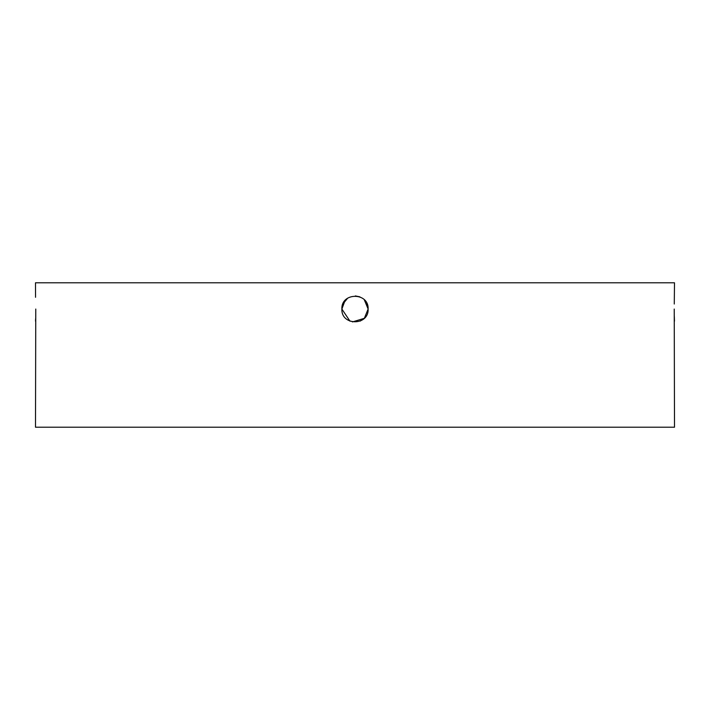 <?xml version="1.0" encoding="UTF-8"?>
<svg xmlns="http://www.w3.org/2000/svg" width="710" height="710" viewBox="0 0 710 710"><rect width="100%" height="100%" fill="white"/><g stroke="black" fill="none" stroke-linecap="round" stroke-linejoin="round"><path stroke-width="1.06" d="M341.874 308.965L342.868 304.031L345.708 299.771M364.283 299.753L368.126 309.045L366.919 303.534M360.272 321.071L364.283 318.337L352.435 321.923M359.855 296.842L355.346 295.919M345.051 300.472L341.874 309.045C341.048 325.961 368.925 326.014 368.126 309.045C368.943 292.112 341.057 292.103 341.874 309.045L349.995 321.186M341.874 308.957L342.859 304.049M342.877 303.995L347.705 298.129M35.553 297.286L35.5 282.784L674.5 282.784L674.269 304.022M674.234 309.045L674.5 427.216L35.5 427.216L35.766 309.045M674.465 321.177L674.314 316.403M35.624 318.701L35.535 321.204M364.39 318.222L368.126 309.045"/></g></svg>
